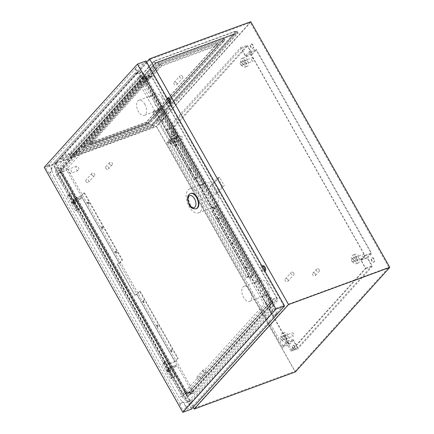 <?xml version="1.0" encoding="UTF-8"?>
<svg xmlns="http://www.w3.org/2000/svg" width="434" height="434" viewBox="0 0 434 434"><rect width="100%" height="100%" fill="white"/><g stroke="black" fill="none" stroke-linecap="round" stroke-linejoin="round"><path stroke-width="0.33" stroke-dasharray="2.17 1.63" d="M62.946 158.144A4.823 1.128 -29.5 0 1 60.711 158.35A4.823 1.128 -29.5 0 1 62.48 156.197A4.823 1.128 -29.5 0 1 66.863 153.804A4.823 1.128 -29.5 0 1 69.098 153.603A4.823 1.128 -29.5 0 1 67.33 155.752A4.823 1.128 -29.5 0 1 62.946 158.144M63.505 159.126A4.823 1.128 -29.5 0 1 61.265 159.332A4.823 1.128 -29.5 0 1 63.033 157.179A4.823 1.128 -29.5 0 1 67.422 154.792A4.823 1.128 -29.5 0 1 69.657 154.585A4.823 1.128 -29.5 0 1 67.888 156.734A4.823 1.128 -29.5 0 1 63.505 159.126M167.063 98.285L167.106 98.268A2.902 1.622 -110.2 0 0 167.063 98.285A2.902 1.622 -110.2 0 0 166.884 102.316A2.902 1.622 -110.2 0 0 169.065 103.731A2.902 1.622 -110.2 0 0 169.748 102.939M167.963 97.948A2.902 1.622 -110.2 0 0 167.784 101.985A2.902 1.622 -110.2 0 0 169.965 103.4A2.902 1.622 -110.2 0 0 170.003 103.39M262.006 266.102L262.049 266.085A2.902 1.622 -110.2 0 0 262.006 266.102A2.902 1.622 -110.2 0 0 261.827 270.132A2.902 1.622 -110.2 0 0 264.008 271.554A2.902 1.622 -110.2 0 0 264.697 270.756M262.912 265.765A2.902 1.622 -110.2 0 0 262.733 269.802A2.902 1.622 -110.2 0 0 264.914 271.217A2.902 1.622 -110.2 0 0 264.952 271.207M169.206 370.305L168.728 370.533L169.206 370.305M168.652 369.323L168.175 369.546L168.652 369.323M73.813 202.651L74.29 202.428L73.813 202.651M73.254 201.669L73.731 201.447L73.254 201.669M315.442 273.919A1.741 1.383 -137.9 0 1 315.382 275.585A1.741 1.383 -137.9 0 1 312.73 274.917A1.741 1.383 -137.9 0 1 312.795 273.252A1.741 1.383 -137.9 0 1 315.442 273.919M319.218 269.742A1.741 1.383 -137.9 0 1 319.158 271.407A1.741 1.383 -137.9 0 1 316.505 270.735A1.741 1.383 -137.9 0 1 316.57 269.069A1.741 1.383 -137.9 0 1 319.218 269.742M287.943 279.653A1.741 1.383 -137.9 0 1 287.878 281.319A1.741 1.383 -137.9 0 1 285.23 280.646A1.741 1.383 -137.9 0 1 285.29 278.981A1.741 1.383 -137.9 0 1 287.943 279.653M293.84 273.122A1.741 1.383 -137.9 0 1 293.775 274.787A1.741 1.383 -137.9 0 1 291.127 274.114A1.741 1.383 -137.9 0 1 291.192 272.449A1.741 1.383 -137.9 0 1 293.84 273.122M176.73 83.089A1.741 1.383 -137.9 0 1 176.665 84.755A1.741 1.383 -137.9 0 1 174.018 84.082A1.741 1.383 -137.9 0 1 174.083 82.417A1.741 1.383 -137.9 0 1 176.73 83.089M182.627 76.558A1.741 1.383 -137.9 0 1 182.568 78.223A1.741 1.383 -137.9 0 1 179.915 77.55A1.741 1.383 -137.9 0 1 179.98 75.885A1.741 1.383 -137.9 0 1 182.627 76.558M109.596 164.15A1.741 1.383 42.1 0 0 112.243 164.817A1.741 1.383 42.1 0 0 112.308 163.151A1.741 1.383 42.1 0 0 109.661 162.484A1.741 1.383 42.1 0 0 109.596 164.15M105.82 168.327A1.741 1.383 42.1 0 0 108.473 169A1.741 1.383 42.1 0 0 108.533 167.334A1.741 1.383 42.1 0 0 105.885 166.661A1.741 1.383 42.1 0 0 105.82 168.327M203.112 371.569A1.741 1.383 42.1 0 0 205.759 372.242A1.741 1.383 42.1 0 0 205.824 370.576A1.741 1.383 42.1 0 0 203.177 369.904A1.741 1.383 42.1 0 0 203.112 371.569M197.215 378.101A1.741 1.383 42.1 0 0 199.862 378.774A1.741 1.383 42.1 0 0 199.928 377.108A1.741 1.383 42.1 0 0 197.275 376.435A1.741 1.383 42.1 0 0 197.215 378.101M91.9 175.005A1.741 1.383 42.1 0 0 94.552 175.672A1.741 1.383 42.1 0 0 94.612 174.007A1.741 1.383 42.1 0 0 91.965 173.34A1.741 1.383 42.1 0 0 91.9 175.005M86.003 181.537A1.741 1.383 42.1 0 0 88.65 182.204A1.741 1.383 42.1 0 0 88.715 180.539A1.741 1.383 42.1 0 0 86.068 179.871A1.741 1.383 42.1 0 0 86.003 181.537M240.414 64.433A1.741 0.977 -110.2 0 0 241.722 65.284A1.741 0.977 -110.2 0 0 241.83 62.865A1.741 0.977 -110.2 0 0 240.523 62.013A1.741 0.977 -110.2 0 0 240.414 64.433M251.715 60.283A1.741 0.977 -110.2 0 0 253.022 61.134A1.741 0.977 -110.2 0 0 253.131 58.715A1.741 0.977 -110.2 0 0 251.823 57.863A1.741 0.977 -110.2 0 0 251.715 60.283M169.623 142.813A1.741 0.977 -110.2 0 0 170.936 143.665A1.741 0.977 -110.2 0 0 171.039 141.245A1.741 0.977 -110.2 0 0 169.732 140.394A1.741 0.977 -110.2 0 0 169.623 142.813M180.924 138.663A1.741 0.977 -110.2 0 0 182.231 139.515A1.741 0.977 -110.2 0 0 182.34 137.095A1.741 0.977 -110.2 0 0 181.032 136.243A1.741 0.977 -110.2 0 0 180.924 138.663M280.836 339.377A1.741 0.977 -110.2 0 0 282.143 340.229A1.741 0.977 -110.2 0 0 282.252 337.809A1.741 0.977 -110.2 0 0 280.944 336.958A1.741 0.977 -110.2 0 0 280.836 339.377M292.136 335.227A1.741 0.977 -110.2 0 0 293.444 336.079A1.741 0.977 -110.2 0 0 293.552 333.659A1.741 0.977 -110.2 0 0 292.245 332.807A1.741 0.977 -110.2 0 0 292.136 335.227M351.627 260.997A1.741 0.977 -110.2 0 0 352.934 261.848A1.741 0.977 -110.2 0 0 353.043 259.429A1.741 0.977 -110.2 0 0 351.735 258.577A1.741 0.977 -110.2 0 0 351.627 260.997M362.927 256.847A1.741 0.977 -110.2 0 0 364.234 257.698A1.741 0.977 -110.2 0 0 364.343 255.279A1.741 0.977 -110.2 0 0 363.036 254.427A1.741 0.977 -110.2 0 0 362.927 256.847M172.146 134.73A2.322 1.297 69.8 0 1 172.287 131.507A2.322 1.297 69.8 0 1 174.034 132.641A2.322 1.297 69.8 0 1 173.893 135.869A2.322 1.297 69.8 0 1 172.146 134.73M173.584 132.809A2.322 1.297 -110.2 0 0 171.837 131.67A2.322 1.297 -110.2 0 0 171.696 134.898A2.322 1.297 -110.2 0 0 173.437 136.032A2.322 1.297 -110.2 0 0 173.584 132.809M251.194 47.208A2.322 1.297 69.8 0 1 251.34 43.98A2.322 1.297 69.8 0 1 253.082 45.114A2.322 1.297 69.8 0 1 252.941 48.342A2.322 1.297 69.8 0 1 251.194 47.208M252.631 45.282A2.322 1.297 -110.2 0 0 250.885 44.149A2.322 1.297 -110.2 0 0 250.743 47.371A2.322 1.297 -110.2 0 0 252.485 48.51A2.322 1.297 -110.2 0 0 252.631 45.282M372.139 260.97A2.322 1.297 69.8 0 1 372.28 257.747A2.322 1.297 69.8 0 1 374.027 258.881A2.322 1.297 69.8 0 1 373.88 262.109A2.322 1.297 69.8 0 1 372.139 260.97M373.571 259.049A2.322 1.297 -110.2 0 0 371.829 257.91A2.322 1.297 -110.2 0 0 371.683 261.138A2.322 1.297 -110.2 0 0 373.43 262.272A2.322 1.297 -110.2 0 0 373.571 259.049M293.086 348.497A2.322 1.297 69.8 0 1 293.232 345.269A2.322 1.297 69.8 0 1 294.974 346.408A2.322 1.297 69.8 0 1 294.832 349.63A2.322 1.297 69.8 0 1 293.086 348.497M294.523 346.571A2.322 1.297 -110.2 0 0 292.782 345.437A2.322 1.297 -110.2 0 0 292.635 348.659A2.322 1.297 -110.2 0 0 294.382 349.799A2.322 1.297 -110.2 0 0 294.523 346.571M237.262 32.832L155.226 62.941L71.105 156.083L153.137 125.974L237.262 32.832L236.15 30.868L152.025 124.01L69.993 154.113L154.113 60.972L236.15 30.868M89.681 144.549L161.057 65.518L218.687 44.366L147.305 123.397L89.681 144.549L88.981 143.318L160.363 64.286L217.993 43.134L146.611 122.171L88.981 143.318M150.023 59.447L56.111 163.428L194.568 408.15L288.48 304.169L150.023 59.447L250.364 22.617L156.446 126.603L294.903 371.325L388.821 267.344L250.364 22.617M56.111 163.428L156.446 126.603M154.173 61.368L69.581 155.036L152.518 124.596L237.116 30.928L154.173 61.368L155.285 63.337L70.693 156.999L153.631 126.56L238.228 32.897L155.285 63.337M81.109 198.75L81.467 198.36L80.908 197.378L80.556 197.768L81.109 198.75L76.59 200.41L74.469 202.759L71.756 203.758L74.236 201.013L81.467 198.36M175.504 365.585L176.058 366.567L176.41 366.177L175.857 365.195L170.98 367.245L168.859 369.594L166.146 370.593L166.705 371.575L169.179 368.829L168.625 367.848L175.857 365.195M146.627 62.073L55.14 163.363L193.119 407.244M191.953 391.614L66.782 170.372A2.848 1.59 69.8 0 1 66.576 166.683L149.215 75.185A2.848 1.59 69.8 0 1 149.594 74.919A2.848 1.59 69.8 0 1 151.732 76.313L276.903 297.556A2.848 1.59 69.8 0 1 277.109 301.245L194.47 392.743A2.848 1.59 69.8 0 1 194.09 393.009A2.848 1.59 69.8 0 1 191.953 391.614L187.114 393.394L124.525 282.773L61.943 172.152L66.782 170.372M276.675 298.147L151.499 76.905A1.161 0.651 -110.2 0 0 150.625 76.335A1.161 0.651 -110.2 0 0 150.473 76.444L67.829 167.942A1.161 0.651 -110.2 0 0 67.916 169.45L193.087 390.692A1.161 0.651 -110.2 0 0 193.96 391.262A1.161 0.651 -110.2 0 0 194.117 391.153L276.756 299.655A1.161 0.651 -110.2 0 0 276.675 298.147L270.794 300.306A1.161 0.651 69.8 0 1 270.881 301.809L188.242 393.312A1.161 0.651 69.8 0 1 188.085 393.416A1.161 0.651 69.8 0 1 187.211 392.851L62.04 171.604A1.161 0.651 69.8 0 1 61.953 170.101L144.598 78.597A1.161 0.651 69.8 0 1 144.75 78.494A1.161 0.651 69.8 0 1 145.623 79.059L270.794 300.306A2.902 0.678 -29.5 0 1 269.823 300.545L268.125 300.626A3.353 1.877 69.8 0 1 268.516 304.782A3.353 1.877 69.8 0 1 268.369 304.972L185.73 396.47A3.353 1.877 69.8 0 1 182.763 395.141L57.586 173.898A3.353 1.877 69.8 0 1 57.348 169.553L139.987 78.049A3.353 1.877 69.8 0 1 141.213 77.74A3.353 1.877 69.8 0 1 142.954 79.379L268.125 300.626M194.568 408.15L294.903 371.325M288.48 304.169L388.821 267.344M119.312 285.474L56.729 174.853A5.474 3.06 69.8 0 1 56.333 167.763L138.972 76.259A5.474 3.06 69.8 0 1 140.974 75.749A5.474 3.06 69.8 0 1 143.817 78.429L268.988 299.672A5.474 3.06 69.8 0 1 269.617 306.453A5.474 3.06 69.8 0 1 269.384 306.762L186.745 398.266A5.474 3.06 69.8 0 1 181.9 396.096L119.312 285.474M250.771 21.7L156.386 126.207L295.397 371.911M55.14 163.363L156.386 126.207M169.179 368.829L176.41 366.177M168.625 367.848L166.146 370.593M176.058 366.567L171.538 368.227L169.412 370.576L166.705 371.575M74.236 201.013L73.677 200.031L71.198 202.776L73.91 201.777L76.037 199.428L80.556 197.768M73.677 200.031L80.908 197.378M71.198 202.776L71.756 203.758M76.037 199.428L76.59 200.41M73.91 201.777L74.469 202.759M170.98 367.245L171.538 368.227M168.859 369.594L169.412 370.576M153.137 125.974L152.025 124.01M71.105 156.083L69.993 154.113M155.226 62.941L154.113 60.972M218.275 45.282L147.37 123.793L90.646 144.614L161.551 66.104L218.275 45.282L217.304 43.563L146.394 122.073L89.67 142.894L160.58 64.384L217.304 43.563M238.228 32.897L237.116 30.928M70.693 156.999L69.581 155.036M153.631 126.56L152.518 124.596M147.37 123.793L146.394 122.073M90.646 144.614L89.67 142.894M161.551 66.104L160.58 64.384M146.611 122.171L147.305 123.397M160.363 64.286L161.057 65.518M217.993 43.134L218.687 44.366M168.511 369.074L168.034 369.301L168.511 369.074M164.307 362.607L164.784 362.379L164.307 362.607M172.651 377.352L173.128 377.124L172.651 377.352M168.897 370.717L169.374 370.49L168.897 370.717M73.568 201.257L73.086 201.484L73.568 201.257M69.814 194.627L69.337 194.85L69.814 194.627M78.153 209.367L77.675 209.595L78.153 209.367M73.948 202.9L74.426 202.673L73.948 202.9M153.121 95.42L153.386 95.035L151.949 95.507L149.508 96.749L149.345 97.325L153.121 95.42M142.276 76.259A2.322 0.542 150.5 0 0 142.493 75.776A2.322 0.542 150.5 0 0 140.822 76.124A2.322 0.542 150.5 0 0 138.663 77.583A2.322 0.542 150.5 0 0 138.446 78.066A2.322 0.542 150.5 0 0 140.117 77.719A2.322 0.542 150.5 0 0 142.276 76.259M157.151 110.263L160.927 108.359L160.764 108.934L158.323 110.182L156.886 110.648L157.151 110.263M161.996 97.921A7.986 4.465 69.8 0 1 161.502 109.01A7.986 4.465 69.8 0 1 155.508 105.109A7.986 4.465 69.8 0 1 156.001 94.021A7.986 4.465 69.8 0 1 161.996 97.921M144.82 104.225A7.986 4.465 69.8 0 1 144.327 115.314A7.986 4.465 69.8 0 1 138.332 111.413A7.986 4.465 69.8 0 1 138.826 100.325A7.986 4.465 69.8 0 1 144.82 104.225M276.843 314.102A2.322 0.542 150.5 0 0 277.055 313.619A2.322 0.542 150.5 0 0 275.389 313.966A2.322 0.542 150.5 0 0 273.225 315.426A2.322 0.542 150.5 0 0 273.013 315.909A2.322 0.542 150.5 0 0 274.679 315.561A2.322 0.542 150.5 0 0 276.843 314.102M262.386 296.265L266.161 294.361L265.999 294.936L263.557 296.178L262.114 296.65L262.386 296.265M267.23 283.923A7.986 4.465 69.8 0 1 266.736 295.011A7.986 4.465 69.8 0 1 260.742 291.106A7.986 4.465 69.8 0 1 261.235 280.017A7.986 4.465 69.8 0 1 267.23 283.923M250.055 290.227A7.986 4.465 69.8 0 1 249.561 301.315A7.986 4.465 69.8 0 1 243.566 297.409A7.986 4.465 69.8 0 1 244.06 286.321A7.986 4.465 69.8 0 1 250.055 290.227M162.571 120.999A0.987 0.553 69.8 0 1 162.631 119.627A0.987 0.553 69.8 0 1 163.374 120.109A0.987 0.553 69.8 0 1 163.314 121.482A0.987 0.553 69.8 0 1 162.571 120.999M162.121 121.162A0.987 0.553 69.8 0 1 162.18 119.789A0.987 0.553 69.8 0 1 162.918 120.272A0.987 0.553 69.8 0 1 162.858 121.645A0.987 0.553 69.8 0 1 162.121 121.162M176.47 145.569A0.987 0.553 69.8 0 1 176.535 144.197A0.987 0.553 69.8 0 1 177.273 144.679A0.987 0.553 69.8 0 1 177.213 146.052A0.987 0.553 69.8 0 1 176.47 145.569M176.02 145.732A0.987 0.553 69.8 0 1 176.079 144.365A0.987 0.553 69.8 0 1 176.822 144.847A0.987 0.553 69.8 0 1 176.763 146.215A0.987 0.553 69.8 0 1 176.02 145.732M190.374 170.139A0.987 0.553 69.8 0 1 190.434 168.766A0.987 0.553 69.8 0 1 191.177 169.249A0.987 0.553 69.8 0 1 191.112 170.622A0.987 0.553 69.8 0 1 190.374 170.139M189.924 170.302A0.987 0.553 69.8 0 1 189.983 168.934A0.987 0.553 69.8 0 1 190.721 169.417A0.987 0.553 69.8 0 1 190.662 170.784A0.987 0.553 69.8 0 1 189.924 170.302M246.783 267.534A0.987 0.553 -110.2 0 0 246.04 267.051A0.987 0.553 -110.2 0 0 245.98 268.418A0.987 0.553 -110.2 0 0 246.718 268.901A0.987 0.553 -110.2 0 0 246.783 267.534M246.328 267.697A0.987 0.553 -110.2 0 0 245.59 267.214A0.987 0.553 -110.2 0 0 245.525 268.586A0.987 0.553 -110.2 0 0 246.268 269.069A0.987 0.553 -110.2 0 0 246.328 267.697M232.879 242.964A0.987 0.553 -110.2 0 0 232.136 242.481A0.987 0.553 -110.2 0 0 232.076 243.848A0.987 0.553 -110.2 0 0 232.819 244.331A0.987 0.553 -110.2 0 0 232.879 242.964M232.429 243.127A0.987 0.553 -110.2 0 0 231.685 242.644A0.987 0.553 -110.2 0 0 231.626 244.017A0.987 0.553 -110.2 0 0 232.369 244.499A0.987 0.553 -110.2 0 0 232.429 243.127M218.98 218.389A0.987 0.553 -110.2 0 0 218.237 217.906A0.987 0.553 -110.2 0 0 218.177 219.278A0.987 0.553 -110.2 0 0 218.915 219.761A0.987 0.553 -110.2 0 0 218.98 218.389M218.524 218.557A0.987 0.553 -110.2 0 0 217.787 218.074A0.987 0.553 -110.2 0 0 217.722 219.447A0.987 0.553 -110.2 0 0 218.465 219.929A0.987 0.553 -110.2 0 0 218.524 218.557M88.807 202.667A0.987 0.553 -110.2 0 0 88.064 202.184A0.987 0.553 -110.2 0 0 88.004 203.557A0.987 0.553 -110.2 0 0 88.748 204.04A0.987 0.553 -110.2 0 0 88.807 202.667M88.357 202.835A0.987 0.553 -110.2 0 0 87.614 202.352A0.987 0.553 -110.2 0 0 87.554 203.725A0.987 0.553 -110.2 0 0 88.297 204.208A0.987 0.553 -110.2 0 0 88.357 202.835M102.712 227.237A0.987 0.553 -110.2 0 0 101.968 226.76A0.987 0.553 -110.2 0 0 101.909 228.127A0.987 0.553 -110.2 0 0 102.646 228.609A0.987 0.553 -110.2 0 0 102.712 227.237M102.256 227.405A0.987 0.553 -110.2 0 0 101.518 226.922A0.987 0.553 -110.2 0 0 101.453 228.295A0.987 0.553 -110.2 0 0 102.196 228.778A0.987 0.553 -110.2 0 0 102.256 227.405M116.61 251.812A0.987 0.553 -110.2 0 0 115.867 251.329A0.987 0.553 -110.2 0 0 115.807 252.696A0.987 0.553 -110.2 0 0 116.551 253.179A0.987 0.553 -110.2 0 0 116.61 251.812M116.16 251.975A0.987 0.553 -110.2 0 0 115.417 251.492A0.987 0.553 -110.2 0 0 115.357 252.865A0.987 0.553 -110.2 0 0 116.095 253.347A0.987 0.553 -110.2 0 0 116.16 251.975M171.414 350.981A0.987 0.553 69.8 0 1 171.473 349.609A0.987 0.553 69.8 0 1 172.217 350.092A0.987 0.553 69.8 0 1 172.157 351.464A0.987 0.553 69.8 0 1 171.414 350.981M170.963 351.144A0.987 0.553 69.8 0 1 171.023 349.777A0.987 0.553 69.8 0 1 171.766 350.26A0.987 0.553 69.8 0 1 171.701 351.627A0.987 0.553 69.8 0 1 170.963 351.144M157.515 326.411A0.987 0.553 69.8 0 1 157.575 325.039A0.987 0.553 69.8 0 1 158.312 325.522A0.987 0.553 69.8 0 1 158.253 326.894A0.987 0.553 69.8 0 1 157.515 326.411M157.059 326.574A0.987 0.553 69.8 0 1 157.119 325.207A0.987 0.553 69.8 0 1 157.862 325.69A0.987 0.553 69.8 0 1 157.802 327.057A0.987 0.553 69.8 0 1 157.059 326.574M143.611 301.842A0.987 0.553 69.8 0 1 143.67 300.469A0.987 0.553 69.8 0 1 144.413 300.952A0.987 0.553 69.8 0 1 144.354 302.324A0.987 0.553 69.8 0 1 143.611 301.842M143.16 302.004A0.987 0.553 69.8 0 1 143.22 300.637A0.987 0.553 69.8 0 1 143.963 301.115A0.987 0.553 69.8 0 1 143.898 302.487A0.987 0.553 69.8 0 1 143.16 302.004M78.348 167.361A2.322 1.297 69.8 0 1 78.201 170.589A2.322 1.297 69.8 0 1 76.46 169.455A2.322 1.297 69.8 0 1 76.601 166.227A2.322 1.297 69.8 0 1 78.348 167.361M70.888 170.101A2.322 1.297 69.8 0 1 70.747 173.329A2.322 1.297 69.8 0 1 69.001 172.189A2.322 1.297 69.8 0 1 69.147 168.967A2.322 1.297 69.8 0 1 70.888 170.101M190.938 193.352A8.132 4.546 -110.2 0 0 190.439 204.642A8.132 4.546 -110.2 0 0 196.542 208.618M212.063 207.316C211.938 208.027 213.143 207.588 215.676 205.993L215.855 205.45L211.814 207.74L254.579 283.326L258.621 281.037L254.736 282.751L254.579 283.326M215.655 189.099A12.776 7.145 69.8 0 1 214.868 206.839A12.776 7.145 69.8 0 1 205.271 200.595A12.776 7.145 69.8 0 1 206.063 182.855A12.776 7.145 69.8 0 1 215.655 189.099M216.479 194.139A12.776 7.145 -110.2 0 0 214.515 189.517A12.776 7.145 -110.2 0 0 211.749 185.785L219.506 177.197L224.237 185.551L216.479 194.139L214.667 194.806A12.776 7.145 -110.2 0 0 212.709 190.179A12.776 7.145 -110.2 0 0 209.942 186.452L211.749 185.785M199.385 195.072A12.776 7.145 69.8 0 1 198.593 212.812A12.776 7.145 69.8 0 1 189.002 206.568A12.776 7.145 69.8 0 1 189.794 188.823A12.776 7.145 69.8 0 1 199.385 195.072M199.83 185.698C202.363 184.097 203.568 183.658 203.443 184.369L199.645 186.235L199.83 185.698M160.927 108.359L203.692 183.945L203.443 184.369M156.197 112.932L194.286 180.256L197.117 177.121L159.028 109.797L152.654 112.14L154.423 110.176L154.922 109.997L153.386 111.695L159.717 109.373L156.647 112.769L159.028 109.797M197.117 177.121L195.311 177.788L212.823 208.743L214.635 208.081L211.803 211.217L215.324 207.653L253.413 274.977L250.342 278.373L212.253 211.049M250.342 278.373L252.724 275.406L214.635 208.081M252.724 275.406L246.349 277.744L152.654 112.14M249.892 278.541L211.803 211.217M194.286 180.256L194.736 180.094L156.647 112.769M212.823 208.743L213.061 208.483L195.544 177.522L197.806 176.698L159.717 109.373M197.806 176.698L194.736 180.094M246.349 277.744L248.617 275.601L247.082 277.299L153.386 111.695M247.082 277.299L253.413 274.977M213.061 208.483L215.324 207.653M248.118 275.785L263.481 302.932A1.454 0.814 69.8 0 1 263.584 304.814L183.36 393.649A1.454 0.814 69.8 0 1 183.164 393.779A1.454 0.814 69.8 0 1 182.074 393.074L166.71 365.922L168.745 364.039L175.07 361.717L136.981 294.393L140.046 290.997L178.141 358.321L177.685 358.489L139.596 291.165L140.046 290.997M175.07 361.717L178.141 358.321M139.596 291.165L136.764 294.301L134.958 294.963L117.44 264.002L119.247 263.34L81.158 196.016L74.789 198.354L73.015 200.313L57.657 173.166A1.454 0.814 69.8 0 1 57.548 171.284L137.779 82.455A1.454 0.814 69.8 0 1 137.974 82.319A1.454 0.814 69.8 0 1 139.064 83.03L154.423 110.176M177.685 358.489L174.853 361.625L136.764 294.301M49.628 173.454L52.075 170.741A10.367 5.799 -110.2 0 0 54.196 176.844L178.976 397.387A10.367 5.799 -110.2 0 0 182.73 401.678L180.284 404.385L49.628 173.454L49.134 173.633L45.744 167.649L48.619 164.464L51.424 169.417A10.367 5.799 69.8 0 0 51.581 170.925L49.134 173.633M180.284 404.385L179.79 404.569L183.175 410.553L191.313 407.569L53.881 164.665L45.744 167.649M165.311 362.867L162.056 364.061L165.81 370.696L169.065 369.502L165.311 362.867L166.727 361.3L163.472 362.493L162.056 364.061M170.399 378.806L173.654 377.613L169.9 370.978L166.645 372.171L170.399 378.806L171.815 377.238L175.07 376.045L173.654 377.613M74.116 201.685L70.368 195.05L67.113 196.244L70.867 202.879L74.116 201.685L75.532 200.117L71.784 193.483L70.368 195.05M74.952 203.161L71.697 204.354L75.451 210.989L78.706 209.796L74.952 203.161L76.368 201.593L73.113 202.786L71.697 204.354M135.088 68.729L137.887 73.682A10.367 5.799 69.8 0 1 138.902 74.241L141.348 71.529L137.963 65.545L135.088 68.729L135.587 68.545L138.386 73.498L137.887 73.682M138.386 73.498A10.367 5.799 -110.2 0 0 135.37 73.275A10.367 5.799 -110.2 0 0 133.981 74.236L53.447 163.406A10.367 5.799 -110.2 0 0 51.917 169.238L51.424 169.417M57.315 175.699A10.367 5.799 69.8 0 1 56.566 162.262L137.101 73.091A10.367 5.799 69.8 0 1 138.489 72.131A10.367 5.799 69.8 0 1 146.274 77.203L271.055 297.746A10.367 5.799 69.8 0 1 271.803 311.183L191.269 400.354A10.367 5.799 69.8 0 1 189.875 401.314A10.367 5.799 69.8 0 1 182.096 396.242L57.315 175.699L54.196 176.844M52.075 170.741L51.581 170.925M139.401 74.057L141.847 71.35L272.503 302.281L270.056 304.994A10.367 5.799 -110.2 0 0 267.935 298.89L143.155 78.348A10.367 5.799 -110.2 0 0 139.401 74.057L138.902 74.241M51.917 169.238L49.118 164.285L135.587 68.545M49.118 164.285L48.619 164.464M53.881 164.665L146.095 62.561L137.963 65.545M186.544 407.19L183.745 402.237A10.367 5.799 -110.2 0 0 186.761 402.459A10.367 5.799 -110.2 0 0 188.15 401.499L268.684 312.328A10.367 5.799 -110.2 0 0 270.214 306.496L273.013 311.449L186.544 407.19L186.05 407.369L183.246 402.421A10.367 5.799 69.8 0 1 182.237 401.862L179.79 404.569M186.05 407.369L183.175 410.553M182.73 401.678L182.237 401.862M183.745 402.237L183.246 402.421M269.715 306.681L272.514 311.634L275.389 308.449L272.004 302.465L269.557 305.173A10.367 5.799 69.8 0 1 269.715 306.681L270.214 306.496M270.056 304.994L269.557 305.173M273.013 311.449L272.514 311.634M146.095 62.561L283.527 305.465L275.389 308.449M283.527 305.465L191.313 407.569M141.847 71.35L141.348 71.529M272.503 302.281L272.004 302.465M191.399 409.148L52.802 164.177L44.214 167.329M52.802 164.177L146.008 60.977M185.687 391.745L61.27 171.837A1.454 0.814 69.8 0 1 61.167 169.954L141.392 81.125A1.454 0.814 69.8 0 1 141.587 80.99A1.454 0.814 69.8 0 1 142.678 81.7L267.094 301.608A1.454 0.814 69.8 0 1 267.203 303.491L186.973 392.32A1.454 0.814 69.8 0 1 186.777 392.455A1.454 0.814 69.8 0 1 185.687 391.745L182.074 393.074M73.015 200.313L75.049 198.436L81.375 196.114L83.99 192.88L81.158 196.016M167.209 365.737L73.514 200.134M248.617 275.601L154.922 109.997M174.853 361.625L168.484 363.963L166.71 365.922M168.484 363.963L74.789 198.354M163.472 362.493L167.226 369.128L170.481 367.934L166.727 361.3M170.481 367.934L169.065 369.502M167.226 369.128L165.81 370.696M175.07 376.045L171.316 369.41L168.061 370.603L171.815 377.238M168.061 370.603L166.645 372.171M171.316 369.41L169.9 370.978M71.784 193.483L68.529 194.676L72.283 201.311L75.532 200.117M72.283 201.311L70.867 202.879M68.529 194.676L67.113 196.244M73.113 202.786L76.867 209.421L80.122 208.228L76.368 201.593M80.122 208.228L78.706 209.796M76.867 209.421L75.451 210.989M168.745 364.039L75.049 198.436M134.958 294.963L134.719 295.223L117.207 264.263L119.464 263.438L81.375 196.114M134.719 295.223L136.981 294.393M119.464 263.438L122.534 260.037L84.446 192.718M119.247 263.34L122.079 260.205L83.99 192.88M122.079 260.205L122.534 260.037M209.942 186.452L217.7 177.859L219.506 177.197M217.7 177.859L222.425 186.213L224.237 185.551M222.425 186.213L214.667 194.806M224.432 40.796L159.256 64.72L83.936 148.113L149.112 124.195L224.432 40.796L223.705 39.521L158.529 63.44L83.214 146.838L148.385 122.914L223.705 39.521M234.751 34.389L156.012 63.288L73.617 154.52L152.35 125.627L234.751 34.389L234.36 33.706L155.627 62.599L156.012 63.288M159.256 64.72L158.529 63.44M83.936 148.113L83.214 146.838M149.112 124.195L148.385 122.914M155.627 62.599L73.227 153.837L151.96 124.938L152.35 125.627M151.96 124.938L234.36 33.706M73.227 153.837L73.617 154.52M158.562 63.896L82.579 148.027L149.025 123.641L225.002 39.51L158.562 63.896L157.84 62.621L81.858 146.746L148.298 122.361L224.28 38.235L157.84 62.621M225.002 39.51L224.28 38.235M149.025 123.641L148.298 122.361M82.579 148.027L81.858 146.746M355.359 258.534A1.888 1.058 -110.2 0 0 353.943 257.612A1.888 1.058 -110.2 0 0 353.829 260.232A1.888 1.058 -110.2 0 0 355.245 261.154A1.888 1.058 -110.2 0 0 355.359 258.534M356.764 259.152A1.888 1.058 69.8 0 1 356.884 256.532A1.888 1.058 69.8 0 1 358.3 257.454A1.888 1.058 69.8 0 1 358.18 260.075A1.888 1.058 69.8 0 1 356.764 259.152M284.574 336.914A1.888 1.058 -110.2 0 0 283.152 335.992A1.888 1.058 -110.2 0 0 283.039 338.612A1.888 1.058 -110.2 0 0 284.454 339.534A1.888 1.058 -110.2 0 0 284.574 336.914M285.973 337.533A1.888 1.058 69.8 0 1 286.093 334.912A1.888 1.058 69.8 0 1 287.509 335.835A1.888 1.058 69.8 0 1 287.395 338.455A1.888 1.058 69.8 0 1 285.973 337.533M173.361 140.35A1.888 1.058 -110.2 0 0 171.945 139.428A1.888 1.058 -110.2 0 0 171.826 142.048A1.888 1.058 -110.2 0 0 173.242 142.97A1.888 1.058 -110.2 0 0 173.361 140.35M174.766 140.969A1.888 1.058 69.8 0 1 174.88 138.348A1.888 1.058 69.8 0 1 176.296 139.271A1.888 1.058 69.8 0 1 176.182 141.891A1.888 1.058 69.8 0 1 174.766 140.969M244.152 61.97A1.888 1.058 -110.2 0 0 242.731 61.048A1.888 1.058 -110.2 0 0 242.617 63.668A1.888 1.058 -110.2 0 0 244.033 64.59A1.888 1.058 -110.2 0 0 244.152 61.97M245.552 62.588A1.888 1.058 69.8 0 1 245.671 59.968A1.888 1.058 69.8 0 1 247.087 60.89A1.888 1.058 69.8 0 1 246.973 63.51A1.888 1.058 69.8 0 1 245.552 62.588M241.494 64.91A4.644 2.599 -110.2 0 0 244.982 67.178A4.644 2.599 -110.2 0 0 245.27 60.727A4.644 2.599 -110.2 0 0 241.781 58.454A4.644 2.599 -110.2 0 0 241.494 64.91M243.756 64.08A4.644 2.599 -110.2 0 0 247.244 66.348A4.644 2.599 -110.2 0 0 247.532 59.897A4.644 2.599 -110.2 0 0 244.044 57.624A4.644 2.599 -110.2 0 0 243.756 64.08M170.708 143.285A4.644 2.599 -110.2 0 0 174.197 145.558A4.644 2.599 -110.2 0 0 174.479 139.108A4.644 2.599 -110.2 0 0 170.991 136.835A4.644 2.599 -110.2 0 0 170.708 143.285M172.965 142.46A4.644 2.599 -110.2 0 0 176.454 144.728A4.644 2.599 -110.2 0 0 176.741 138.278A4.644 2.599 -110.2 0 0 173.253 136.005A4.644 2.599 -110.2 0 0 172.965 142.46M281.916 339.855A4.644 2.599 -110.2 0 0 285.404 342.122A4.644 2.599 -110.2 0 0 285.691 335.672A4.644 2.599 -110.2 0 0 282.203 333.399A4.644 2.599 -110.2 0 0 281.916 339.855M284.178 339.025A4.644 2.599 -110.2 0 0 287.666 341.292A4.644 2.599 -110.2 0 0 287.954 334.842A4.644 2.599 -110.2 0 0 284.465 332.569A4.644 2.599 -110.2 0 0 284.178 339.025M352.706 261.474A4.644 2.599 -110.2 0 0 356.195 263.742A4.644 2.599 -110.2 0 0 356.482 257.291A4.644 2.599 -110.2 0 0 352.994 255.018A4.644 2.599 -110.2 0 0 352.706 261.474M354.969 260.644A4.644 2.599 -110.2 0 0 358.457 262.912A4.644 2.599 -110.2 0 0 358.739 256.461A4.644 2.599 -110.2 0 0 355.251 254.194A4.644 2.599 -110.2 0 0 354.969 260.644M291.127 351.307L365.694 268.749L360.963 260.395L364.978 255.952L249.317 51.527L245.308 55.964L240.582 47.615L166.016 130.173L170.741 138.527L166.732 142.97L282.388 347.395L286.402 342.952L291.127 351.307L297.908 348.822L293.178 340.468L289.169 344.905L173.508 140.48L177.522 136.037L172.797 127.683L247.358 45.125L252.083 53.48L256.098 49.037L371.759 253.461L367.744 257.904L372.47 266.259L297.908 348.822M365.694 268.749L372.47 266.259M360.963 260.395L367.744 257.904M364.978 255.952L371.759 253.461M249.317 51.527L256.098 49.037M245.308 55.964L252.083 53.48M240.582 47.615L247.358 45.125M166.016 130.173L172.797 127.683M170.741 138.527L177.522 136.037M166.732 142.97L173.508 140.48M282.388 347.395L289.169 344.905M286.402 342.952L293.178 340.468M289.104 343.777L174.278 140.828L178.293 136.385L173.567 128.03L247.423 46.254L252.149 54.608L256.163 50.165L370.989 253.12L366.974 257.563L371.699 265.912L297.843 347.688L293.118 339.339L289.104 343.777L283.006 346.017L168.18 143.063L172.189 138.625L167.464 130.271L241.32 48.494L246.045 56.849L250.06 52.405L364.885 255.36L360.871 259.798L365.602 268.152L291.74 349.929L287.015 341.574L283.006 346.017M293.118 339.339L287.015 341.574M174.278 140.828L168.18 143.063M178.293 136.385L172.189 138.625M173.567 128.03L167.464 130.271M247.423 46.254L241.32 48.494M252.149 54.608L246.045 56.849M256.163 50.165L250.06 52.405M370.989 253.12L364.885 255.36M366.974 257.563L360.871 259.798M371.699 265.912L365.602 268.152M297.843 347.688L291.74 349.929M150.473 76.444L144.598 78.597A2.902 2.311 -137.9 0 1 143.28 78.684L139.987 78.049M151.499 76.905L145.623 79.059A2.902 0.678 -29.5 0 1 144.652 79.303L142.954 79.379M276.756 299.655L270.881 301.809A2.902 2.311 42.1 0 0 270.116 302.319A2.902 2.311 42.1 0 0 269.937 302.552L268.369 304.972M194.117 391.153L188.242 393.312A2.902 2.311 42.1 0 0 187.477 393.822A2.902 2.311 42.1 0 0 187.298 394.056L185.73 396.47M193.087 390.692L187.211 392.851A2.902 0.678 150.5 0 0 185.926 393.437L182.763 395.141M67.916 169.45L62.04 171.604A2.902 0.678 150.5 0 0 60.749 172.195L57.586 173.898M67.829 167.942L61.953 170.101A2.902 2.311 -137.9 0 1 60.641 170.188L57.348 169.553M123.337 282.816L60.749 172.195A1.552 0.868 69.8 0 1 60.641 170.188L143.28 78.684A1.552 0.868 69.8 0 1 143.844 78.543A1.552 0.868 69.8 0 1 144.652 79.303L269.823 300.545A1.552 0.868 69.8 0 1 270.002 302.465A1.552 0.868 69.8 0 1 269.937 302.552L187.298 394.056A1.552 0.868 69.8 0 1 185.926 393.437L123.337 282.816M56.729 174.853L60.651 172.737A3.233 1.807 69.8 0 1 60.418 168.544L143.057 77.046A3.233 1.807 69.8 0 1 144.24 76.742A3.233 1.807 69.8 0 1 145.922 78.326L271.093 299.569A3.233 1.807 69.8 0 1 271.467 303.583A3.233 1.807 69.8 0 1 271.326 303.762L188.687 395.265A3.233 1.807 69.8 0 1 185.828 393.98L60.651 172.737A2.902 0.678 -29.5 0 1 61.943 172.152A2.848 1.59 69.8 0 1 61.736 168.463L66.576 166.683M56.333 167.763L60.418 168.544A2.902 2.311 42.1 0 0 61.736 168.463L144.376 76.959L149.215 75.185M138.972 76.259L143.057 77.046A2.902 2.311 42.1 0 0 144.376 76.959A2.848 1.59 69.8 0 1 144.755 76.699A2.848 1.59 69.8 0 1 146.893 78.087L151.732 76.313M143.817 78.429L145.922 78.326A2.902 0.678 150.5 0 0 146.893 78.087L272.064 299.33L276.903 297.556M268.988 299.672L271.093 299.569A2.902 0.678 150.5 0 0 272.064 299.33A2.848 1.59 69.8 0 1 272.27 303.019L277.109 301.245M269.384 306.762L271.326 303.762A2.902 2.311 -137.9 0 1 271.505 303.529A2.902 2.311 -137.9 0 1 272.27 303.019L189.631 394.522L194.47 392.743M186.745 398.266L188.687 395.265A2.902 2.311 -137.9 0 1 188.866 395.032A2.902 2.311 -137.9 0 1 189.631 394.522A2.848 1.59 69.8 0 1 189.251 394.783A2.848 1.59 69.8 0 1 187.114 393.394A2.902 0.678 -29.5 0 0 185.828 393.98L181.9 396.096M196.092 208.781A8.132 4.546 69.8 0 1 189.983 204.81A8.132 4.546 69.8 0 1 190.488 193.521M56.566 162.262L53.447 163.406M146.274 77.203L143.155 78.348M137.101 73.091L133.981 74.236M182.096 396.242L178.976 397.387M191.269 400.354L188.15 401.499M271.803 311.183L268.684 312.328M271.055 297.746L267.935 298.89M186.973 392.32L183.36 393.649M61.27 171.837L57.657 173.166M61.167 169.954L57.548 171.284M141.392 81.125L137.779 82.455M142.678 81.7L139.064 83.03M267.094 301.608L263.481 302.932M267.203 303.491L263.584 304.814M60.711 158.35L61.265 159.332M169.065 103.731L169.965 103.4M264.008 271.554L264.914 271.217M168.68 369.263L169.233 370.245M73.731 201.447L74.29 202.428M315.382 275.585L319.158 271.407M287.878 281.319L293.775 274.787M176.665 84.755L182.568 78.223M112.243 164.817L108.473 169M205.759 372.242L199.862 378.774M94.552 175.672L88.65 182.204M241.722 65.284L253.022 61.134M170.936 143.665L182.231 139.515M282.143 340.229L293.444 336.079M352.934 261.848L364.234 257.698M171.837 131.67L172.287 131.507M250.885 44.149L251.34 43.98M371.829 257.91L372.28 257.747M292.782 345.437L293.232 345.269M150.625 76.335L144.75 78.494L141.213 77.74M193.96 391.262L187.477 393.822L270.116 302.319L268.516 304.782M149.594 74.919L144.755 76.699L140.974 75.749M194.09 393.009L188.866 395.032L271.505 303.529L269.617 306.453M294.382 349.799L294.832 349.63M373.43 262.272L373.88 262.109M252.485 48.51L252.941 48.342M173.437 136.032L173.893 135.869M351.735 258.577L363.036 254.427M280.944 336.958L292.245 332.807M169.732 140.394L181.032 136.243M240.523 62.013L251.823 57.863M91.965 173.34L86.068 179.871M203.177 369.904L197.275 376.435M109.661 162.484L105.885 166.661M174.083 82.417L179.98 75.885M285.29 278.981L291.192 272.449M312.795 273.252L316.57 269.069M73.227 201.729L73.785 202.716M168.175 369.546L168.728 370.533M69.098 153.603L69.657 154.585M164.28 362.667L168.034 369.301M168.869 370.777L172.623 377.412M69.337 194.85L73.086 201.484M73.921 202.96L77.675 209.595M153.386 95.035L142.493 75.776M161.502 109.01L158.323 110.182M157.45 110.496L144.327 115.314M277.055 313.619L266.161 294.361M266.736 295.011L263.557 296.178M262.684 296.498L249.561 301.315M162.18 119.789L162.631 119.627M176.079 144.365L176.535 144.197M189.983 168.934L190.434 168.766M245.59 267.214L246.04 267.051M231.685 242.644L232.136 242.481M217.787 218.074L218.237 217.906M87.614 202.352L88.064 202.184M101.518 226.922L101.968 226.76M115.417 251.492L115.867 251.329M171.023 349.777L171.473 349.609M157.119 325.207L157.575 325.039M143.22 300.637L143.67 300.469M78.201 170.589L70.747 173.329M214.868 206.839L198.593 212.812M258.621 281.037L215.855 205.45M199.645 186.235L156.886 110.648M206.063 182.855L189.794 188.823M138.489 72.131L135.37 73.275M189.875 401.314L186.761 402.459M186.777 392.455L183.164 393.779M141.587 80.99L137.974 82.319M76.601 166.227L69.147 168.967M143.898 302.487L144.354 302.324M157.802 327.057L158.253 326.894M171.701 351.627L172.157 351.464M116.095 253.347L116.551 253.179M102.196 228.778L102.646 228.609M88.297 204.208L88.748 204.04M218.465 219.929L218.915 219.761M232.369 244.499L232.819 244.331M246.268 269.069L246.718 268.901M190.662 170.784L191.112 170.622M176.763 146.215L177.213 146.052M162.858 121.645L163.314 121.482M261.235 280.017L258.051 281.189M257.183 281.503L244.06 286.321M273.013 315.909L262.114 296.65M156.001 94.021L152.822 95.187M151.949 95.507L138.826 100.325M149.345 97.325L138.446 78.066M74.426 202.673L78.18 209.307M69.841 194.562L73.596 201.197M169.374 370.49L173.128 377.124M164.784 362.379L168.538 369.014M356.884 256.532L353.943 257.612M286.093 334.912L283.152 335.992M174.88 138.348L171.945 139.428M245.671 59.968L242.731 61.048M244.982 67.178L247.244 66.348M174.197 145.558L176.454 144.728M285.404 342.122L287.666 341.292M356.195 263.742L358.457 262.912M352.994 255.018L355.251 254.194M282.203 333.399L284.465 332.569M170.991 136.835L173.253 136.005M241.781 58.454L244.044 57.624M246.973 63.51L244.033 64.59M176.182 141.891L173.242 142.97M287.395 338.455L284.454 339.534M358.18 260.075L355.245 261.154"/><path stroke-width="0.65" d="M169.748 102.939A2.902 1.622 -110.2 0 0 169.244 99.701A2.902 1.622 -110.2 0 0 167.106 98.268L167.963 97.948A2.902 1.622 -110.2 0 1 170.144 99.37A2.902 1.622 -110.2 0 1 170.003 103.39M264.697 270.756A2.902 1.622 -110.2 0 0 264.187 267.518A2.902 1.622 -110.2 0 0 262.049 266.085L262.912 265.765A2.902 1.622 -110.2 0 1 265.093 267.187A2.902 1.622 -110.2 0 1 264.952 271.207M193.119 407.244L194.155 409.072L288.539 304.565L149.529 58.856L146.627 62.073M194.155 409.072L295.397 371.911L389.786 267.404L250.771 21.7L149.529 58.856M288.539 304.565L389.786 267.404M196.092 208.781L196.542 208.618A8.132 4.546 -110.2 0 0 197.047 197.329A8.132 4.546 -110.2 0 0 190.938 193.352L190.488 193.521A8.132 4.546 69.8 0 1 196.591 197.492A8.132 4.546 69.8 0 1 196.092 208.781C192.653 209.058 190.347 207.756 189.175 204.881L187.58 199.846L187.629 197.578C188.313 196.054 187.2 195.631 190.488 193.521M182.812 412.3L44.214 167.329L137.421 64.129L276.019 309.1L182.812 412.3L191.399 409.148L284.606 305.948L276.019 309.1M284.606 305.948L146.008 60.977L137.421 64.129M189.338 204.522A6.391 3.57 -110.2 0 0 194.991 207.056A6.391 3.57 -110.2 0 0 194.53 198.772A6.391 3.57 -110.2 0 0 188.877 196.244A6.391 3.57 -110.2 0 0 189.338 204.522"/></g></svg>
